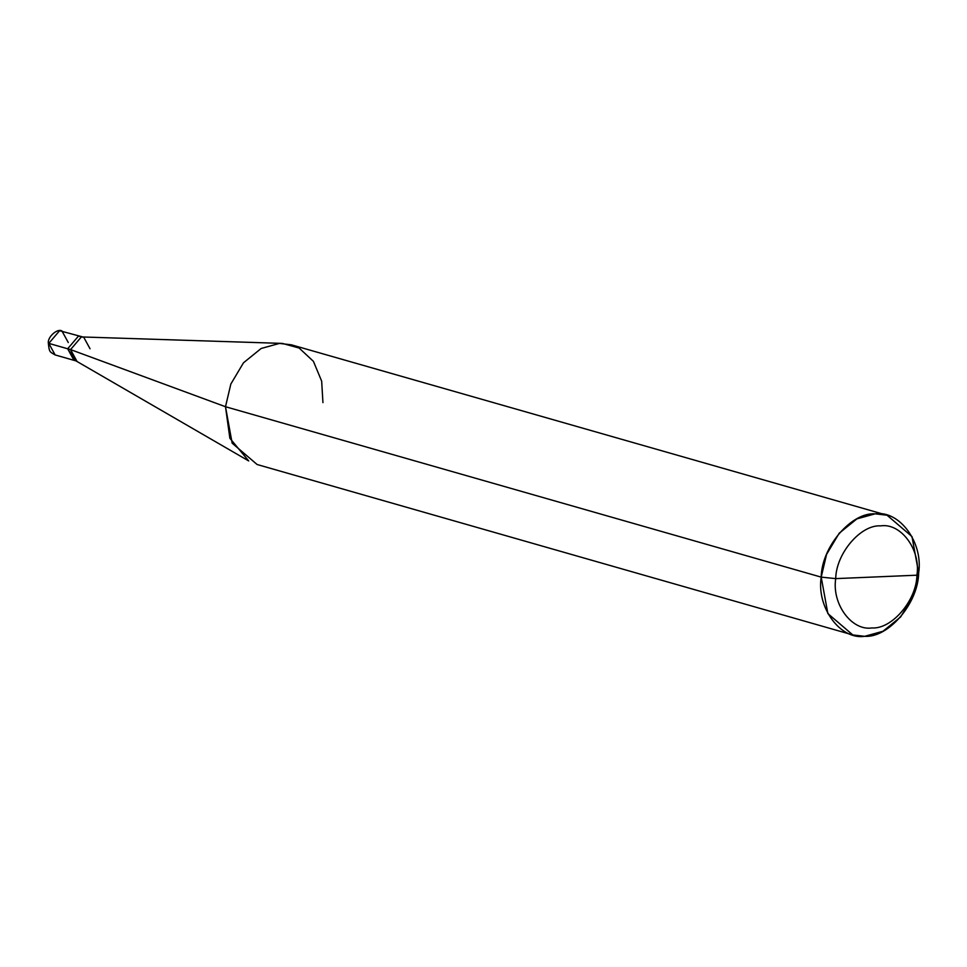 <?xml version="1.0" encoding="UTF-8"?>
<svg xmlns="http://www.w3.org/2000/svg" width="967" height="967" viewBox="0 0 967 967"><rect width="100%" height="100%" fill="white"/><g stroke="black" fill="none" stroke-linecap="round" stroke-linejoin="round"><path stroke-width="1.45" d="M68.282 342.548L61.961 330.992C57.404 328.043 47.359 337.132 48.35 343.128C49.257 352.617 49.837 351.734 55.119 354.925L73.988 360.328L67.666 348.773L78.46 336.105L80.841 336.383L78.46 336.105L67.666 348.773L78.46 336.105L82.219 336.939L78.46 336.105L67.666 348.773L73.988 360.328L75.462 360.594L67.666 348.773L48.797 343.37L55.119 354.925L48.797 343.37L67.666 348.773L75.462 360.594M61.961 330.992L59.591 330.714L48.797 343.37L59.591 330.714L83.718 337.217L81.349 336.939L70.555 349.595L76.864 361.15L73.988 360.328M835.718 578.617C836.068 553.438 860.811 524.44 880.695 525.867C900.99 522.736 920.91 549.86 916.934 575.196L835.718 578.617C831.741 603.952 851.661 631.076 871.944 627.946C891.84 629.372 916.583 600.374 916.934 575.196L918.65 573.02C918.227 603.227 888.552 638.039 864.679 636.322C840.335 640.069 816.426 607.518 821.201 577.13L827.861 613.586L852.797 634.932L864.679 636.322L882.98 631.258L900.664 616.934L913.295 595.708L918.65 573.02L911.99 536.564L887.053 515.218L875.171 513.828L856.871 518.892L839.187 533.228L826.555 554.442L821.201 577.13L835.718 578.617L916.934 575.196C916.583 600.374 891.84 629.372 871.944 627.946C851.661 631.076 831.741 603.952 835.718 578.617L821.201 577.13L225.492 406.72L229.868 438.256L248.712 460.945L75.196 360.437L70.555 349.595L225.492 406.72L821.201 577.13C821.624 546.923 851.298 512.111 875.171 513.828C899.515 510.08 923.425 542.632 918.65 573.02L916.934 575.196C920.91 549.86 900.99 522.736 880.695 525.867C860.811 524.44 836.068 553.438 835.718 578.617M67.666 348.773L70.555 349.595L67.666 348.773M852.797 634.932L257.101 464.511L232.153 443.164L225.492 406.72L70.555 349.595L81.349 336.939L282.34 343.406L279.475 343.418L261.163 348.471L243.479 362.806L230.847 384.032L225.492 406.72L230.847 384.032L243.479 362.806L261.163 348.471L279.475 343.418L291.345 344.808L887.053 515.218M90.04 348.773L83.718 337.217M322.942 402.61L321.66 381.131L313.417 361.356L299.154 348.047L282.34 343.406"/></g></svg>
